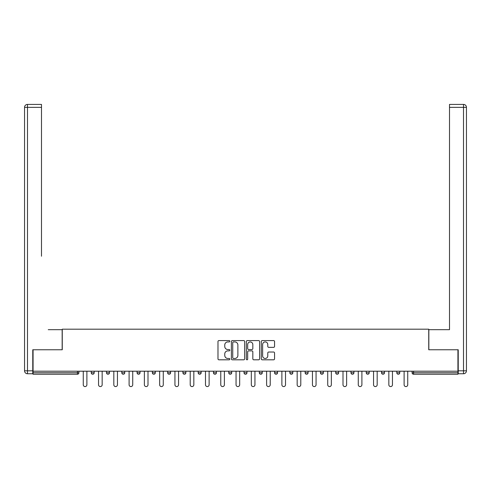 <?xml version="1.0" encoding="UTF-8"?>
<svg xmlns="http://www.w3.org/2000/svg" width="491" height="491" viewBox="0 0 491 491"><rect width="100%" height="100%" fill="white"/><g stroke="black" fill="none" stroke-linecap="round" stroke-linejoin="round"><path stroke-width="0.74" d="M229.831 341.257A0.675 0.675 0 0 0 229.156 340.582L218.943 340.582A0.964 0.964 0 0 0 217.979 341.546L217.979 358.847A0.964 0.964 0 0 0 218.943 359.811L229.156 359.811A0.675 0.675 0 0 0 229.831 359.136A0.675 0.675 0 0 0 229.156 358.467L227.836 358.467A3.075 3.075 0 0 1 224.761 355.386L224.761 353.943A3.075 3.075 0 0 1 227.836 350.869L229.156 350.869A0.675 0.675 0 0 0 229.831 350.2A0.675 0.675 0 0 0 229.156 349.524L227.836 349.524A3.075 3.075 0 0 1 224.761 346.45L224.761 345.007A3.075 3.075 0 0 1 227.836 341.926L229.156 341.926A0.675 0.675 0 0 0 229.831 341.257M273.597 347.358A0.964 0.964 0 0 0 274.555 346.401L274.555 341.546A0.964 0.964 0 0 0 273.597 340.582L262.249 340.582A0.964 0.964 0 0 0 261.292 341.546L261.292 358.847A0.964 0.964 0 0 0 262.249 359.811L273.597 359.811A0.964 0.964 0 0 0 274.555 358.847L274.555 352.986A0.964 0.964 0 0 0 273.597 352.022L268.743 352.022A0.964 0.964 0 0 0 267.779 352.986L267.779 355.895A2.572 2.572 0 0 1 265.208 358.467A2.572 2.572 0 0 1 262.636 355.895L262.636 344.498A2.572 2.572 0 0 1 265.208 341.926A2.572 2.572 0 0 1 267.779 344.498L267.779 346.401A0.964 0.964 0 0 0 268.743 347.358L273.597 347.358M33.069 371.202L33.069 349.758L62.259 349.758L62.259 329.191L428.741 329.191L428.741 349.758L457.931 349.758L457.931 371.202L33.069 371.202L33.069 372.773L77.437 372.773L77.437 371.202M244.659 341.546A0.964 0.964 0 0 0 243.696 340.582L232.353 340.582A0.964 0.964 0 0 0 231.39 341.546L231.39 358.847A0.964 0.964 0 0 0 232.353 359.811L243.696 359.811A0.964 0.964 0 0 0 244.659 358.847L244.659 341.546M247.304 340.582L258.647 340.582A0.964 0.964 0 0 1 259.61 341.546L259.61 358.847A0.964 0.964 0 0 1 258.647 359.811L253.792 359.811A0.964 0.964 0 0 1 252.828 358.847L252.828 351.832A0.964 0.964 0 0 0 251.871 350.869L248.649 350.869A0.964 0.964 0 0 0 247.685 351.832L247.685 359.136A0.675 0.675 0 0 1 247.016 359.811A0.675 0.675 0 0 1 246.341 359.136L246.341 341.546A0.964 0.964 0 0 1 247.304 340.582M77.437 374.24A1.467 1.467 0 0 0 78.904 372.773L77.437 372.773L77.437 374.24A1.467 1.467 0 0 0 78.904 372.773L78.904 371.202L78.904 372.773A1.467 1.467 0 0 1 77.437 374.24L33.069 374.24L33.069 372.773M457.931 371.202L457.931 374.24L413.563 374.24A1.467 1.467 0 0 1 412.096 372.773L412.096 371.202L412.096 372.773L457.931 372.773M91.246 371.202L91.246 372.773L91.246 371.202M92.713 374.24A1.467 1.467 0 0 1 91.246 372.773A1.467 1.467 0 0 0 92.713 374.24A1.467 1.467 0 0 0 94.186 372.773L94.186 371.202L94.186 372.773A1.467 1.467 0 0 1 92.713 374.24A1.467 1.467 0 0 1 91.246 372.773L94.186 372.773A1.467 1.467 0 0 1 92.713 374.24M106.522 371.202L106.522 372.773L106.522 371.202M109.462 371.202L109.462 372.773L109.462 371.202M121.805 372.773A1.467 1.467 0 0 0 123.272 374.24A1.467 1.467 0 0 0 124.739 372.773A1.467 1.467 0 0 1 123.272 374.24A1.467 1.467 0 0 0 124.739 372.773L124.739 371.202L124.739 372.773L121.805 372.773A1.467 1.467 0 0 0 123.272 374.24A1.467 1.467 0 0 1 121.805 372.773L121.805 371.202M137.081 371.202L137.081 372.773L137.081 371.202M140.021 371.202L140.021 372.773A1.467 1.467 0 0 1 138.548 374.24A1.467 1.467 0 0 1 137.081 372.773A1.467 1.467 0 0 0 138.548 374.24A1.467 1.467 0 0 0 140.021 372.773A1.467 1.467 0 0 1 138.548 374.24A1.467 1.467 0 0 1 137.081 372.773L140.021 372.773M152.357 371.202L152.357 372.773L152.357 371.202M155.297 371.202L155.297 372.773L155.297 371.202M167.64 371.202L167.64 372.773L167.64 371.202M170.58 371.202L170.58 372.773A1.467 1.467 0 0 1 169.107 374.24A1.467 1.467 0 0 1 167.64 372.773L170.58 372.773A1.467 1.467 0 0 1 169.107 374.24M182.916 371.202L182.916 372.773L182.916 371.202M185.856 371.202L185.856 372.773A1.467 1.467 0 0 1 184.389 374.24A1.467 1.467 0 0 1 182.916 372.773L185.856 372.773A1.467 1.467 0 0 1 184.389 374.24M201.132 371.202L201.132 372.773L198.198 372.773A1.467 1.467 0 0 0 199.665 374.24A1.467 1.467 0 0 1 198.198 372.773L198.198 371.202M216.414 371.202L216.414 372.773L213.475 372.773A1.467 1.467 0 0 0 214.941 374.24A1.467 1.467 0 0 1 213.475 372.773L213.475 371.202M228.751 371.202L228.751 372.773L228.751 371.202M231.691 371.202L231.691 372.773L231.691 371.202M244.033 371.202L244.033 372.773L244.033 371.202M246.967 371.202L246.967 372.773L246.967 371.202M259.309 371.202L259.309 372.773L259.309 371.202M262.249 371.202L262.249 372.773L262.249 371.202M274.586 371.202L274.586 372.773L274.586 371.202M277.525 371.202L277.525 372.773L277.525 371.202M292.802 371.202L292.802 372.773A1.467 1.467 0 0 1 291.335 374.24A1.467 1.467 0 0 1 289.868 372.773L289.868 371.202M308.084 371.202L308.084 372.773A1.467 1.467 0 0 1 306.611 374.24A1.467 1.467 0 0 1 305.144 372.773L305.144 371.202M323.36 371.202L323.36 372.773A1.467 1.467 0 0 1 321.893 374.24A1.467 1.467 0 0 1 320.42 372.773L320.42 371.202M338.643 371.202L338.643 372.773A1.467 1.467 0 0 1 337.17 374.24A1.467 1.467 0 0 1 335.703 372.773L335.703 371.202M352.452 374.24A1.467 1.467 0 0 0 353.919 372.773L353.919 371.202L353.919 372.773A1.467 1.467 0 0 1 352.452 374.24A1.467 1.467 0 0 1 350.979 372.773L350.979 371.202M369.195 371.202L369.195 372.773A1.467 1.467 0 0 1 367.728 374.24A1.467 1.467 0 0 1 366.261 372.773L366.261 371.202M381.538 371.202L381.538 372.773L381.538 371.202M384.478 371.202L384.478 372.773A1.467 1.467 0 0 1 383.005 374.24A1.467 1.467 0 0 1 381.538 372.773L384.478 372.773A1.467 1.467 0 0 1 383.005 374.24M398.287 374.24A1.467 1.467 0 0 0 399.754 372.773L399.754 371.202L399.754 372.773A1.467 1.467 0 0 1 398.287 374.24A1.467 1.467 0 0 1 396.814 372.773L396.814 371.202M107.995 374.24A1.467 1.467 0 0 1 106.522 372.773A1.467 1.467 0 0 0 107.995 374.24A1.467 1.467 0 0 0 109.462 372.773A1.467 1.467 0 0 1 107.995 374.24A1.467 1.467 0 0 1 106.522 372.773L109.462 372.773A1.467 1.467 0 0 1 107.995 374.24M153.83 374.24A1.467 1.467 0 0 1 152.357 372.773A1.467 1.467 0 0 0 153.83 374.24A1.467 1.467 0 0 0 155.297 372.773A1.467 1.467 0 0 1 153.83 374.24A1.467 1.467 0 0 1 152.357 372.773L155.297 372.773A1.467 1.467 0 0 1 153.83 374.24M199.665 374.24A1.467 1.467 0 0 0 201.132 372.773A1.467 1.467 0 0 1 199.665 374.24A1.467 1.467 0 0 1 198.198 372.773M214.941 374.24A1.467 1.467 0 0 0 216.414 372.773A1.467 1.467 0 0 1 214.941 374.24A1.467 1.467 0 0 1 213.475 372.773M230.224 374.24A1.467 1.467 0 0 1 228.751 372.773A1.467 1.467 0 0 0 230.224 374.24A1.467 1.467 0 0 0 231.691 372.773A1.467 1.467 0 0 1 230.224 374.24A1.467 1.467 0 0 1 228.751 372.773L231.691 372.773A1.467 1.467 0 0 1 230.224 374.24M245.5 374.24A1.467 1.467 0 0 1 244.033 372.773L246.967 372.773A1.467 1.467 0 0 1 245.5 374.24A1.467 1.467 0 0 0 246.967 372.773M260.776 374.24A1.467 1.467 0 0 1 259.309 372.773L262.249 372.773A1.467 1.467 0 0 1 260.776 374.24A1.467 1.467 0 0 0 262.249 372.773A1.467 1.467 0 0 1 260.776 374.24M276.059 374.24A1.467 1.467 0 0 1 274.586 372.773A1.467 1.467 0 0 0 276.059 374.24A1.467 1.467 0 0 0 277.525 372.773A1.467 1.467 0 0 1 276.059 374.24A1.467 1.467 0 0 1 274.586 372.773L277.525 372.773M233.409 341.926A0.675 0.675 0 0 0 232.74 342.601L232.74 357.792A0.675 0.675 0 0 0 233.409 358.467L234.802 358.467A3.075 3.075 0 0 0 237.883 355.386L237.883 345.007A3.075 3.075 0 0 0 234.802 341.926L233.409 341.926M252.828 344.547A2.572 2.572 0 0 0 250.257 341.975A2.572 2.572 0 0 0 247.685 344.547L247.685 348.561A0.964 0.964 0 0 0 248.649 349.524L251.871 349.524A0.964 0.964 0 0 0 252.828 348.561L252.828 344.547M83.261 371.202L83.261 384.766A1.811 1.811 0 0 0 85.078 386.583A1.811 1.811 0 0 0 86.889 384.766L86.889 371.202M98.544 371.202L98.544 384.766A1.811 1.811 0 0 0 100.354 386.583A1.811 1.811 0 0 0 102.165 384.766L102.165 371.202M113.82 371.202L113.82 384.766A1.811 1.811 0 0 0 115.631 386.583A1.811 1.811 0 0 0 117.447 384.766L117.447 371.202M129.102 371.202L129.102 384.766A1.811 1.811 0 0 0 130.913 386.583A1.811 1.811 0 0 0 132.723 384.766L132.723 371.202M144.379 371.202L144.379 384.766A1.811 1.811 0 0 0 146.189 386.583A1.811 1.811 0 0 0 148 384.766L148 371.202M159.655 371.202L159.655 384.766A1.811 1.811 0 0 0 161.471 386.583A1.811 1.811 0 0 0 163.282 384.766L163.282 371.202M24.55 107.357A2.94 2.94 0 0 1 27.49 104.417A2.94 2.94 0 0 0 24.55 107.357L24.55 370.815L24.55 107.357L27.49 107.357L27.49 104.417L41.496 104.417L41.496 107.357L27.49 107.357L27.49 370.815L32.774 370.815L32.774 349.758L62.161 349.758L62.161 329.676L48.253 329.676M41.496 107.357L41.496 256.222M32.774 370.815L32.774 373.749L27.49 373.749A2.94 2.94 0 0 1 24.55 370.815L27.49 370.815L27.49 373.749M442.747 329.676L449.504 329.676L449.504 104.417L463.51 104.417A2.94 2.94 0 0 1 466.45 107.357L466.45 370.815A2.94 2.94 0 0 1 463.51 373.749L458.226 373.749L458.226 349.758L428.839 349.758L428.839 329.676L449.504 329.676L449.504 256.222M458.226 370.815L463.51 370.815L463.51 107.357L466.45 107.357A2.94 2.94 0 0 0 463.51 104.417A2.94 2.94 0 0 1 466.45 107.357A2.94 2.94 0 0 0 463.51 104.417L463.51 107.357L449.504 107.357M463.51 373.749A2.94 2.94 0 0 0 466.45 370.815L463.51 370.815L463.51 373.749M174.937 371.202L174.937 384.766A1.811 1.811 0 0 0 176.748 386.583A1.811 1.811 0 0 0 178.558 384.766L178.558 371.202M190.213 371.202L190.213 384.766A1.811 1.811 0 0 0 192.024 386.583A1.811 1.811 0 0 0 193.835 384.766L193.835 371.202M205.49 371.202L205.49 384.766A1.811 1.811 0 0 0 207.306 386.583A1.811 1.811 0 0 0 209.117 384.766L209.117 371.202M220.772 371.202L220.772 384.766A1.811 1.811 0 0 0 222.583 386.583A1.811 1.811 0 0 0 224.393 384.766L224.393 371.202M236.048 371.202L236.048 384.766A1.811 1.811 0 0 0 237.859 386.583A1.811 1.811 0 0 0 239.676 384.766L239.676 371.202M251.324 371.202L251.324 384.766A1.811 1.811 0 0 0 253.141 386.583A1.811 1.811 0 0 0 254.952 384.766L254.952 371.202M266.607 371.202L266.607 384.766A1.811 1.811 0 0 0 268.417 386.583A1.811 1.811 0 0 0 270.228 384.766L270.228 371.202M281.883 371.202L281.883 384.766A1.811 1.811 0 0 0 283.694 386.583A1.811 1.811 0 0 0 285.51 384.766L285.51 371.202M297.165 371.202L297.165 384.766A1.811 1.811 0 0 0 298.976 386.583A1.811 1.811 0 0 0 300.787 384.766L300.787 371.202M312.442 371.202L312.442 384.766A1.811 1.811 0 0 0 314.252 386.583A1.811 1.811 0 0 0 316.063 384.766L316.063 371.202M327.718 371.202L327.718 384.766A1.811 1.811 0 0 0 329.529 386.583A1.811 1.811 0 0 0 331.345 384.766L331.345 371.202M343 371.202L343 384.766A1.811 1.811 0 0 0 344.811 386.583A1.811 1.811 0 0 0 346.621 384.766L346.621 371.202M358.277 371.202L358.277 384.766A1.811 1.811 0 0 0 360.087 386.583A1.811 1.811 0 0 0 361.898 384.766L361.898 371.202M373.553 371.202L373.553 384.766A1.811 1.811 0 0 0 375.37 386.583A1.811 1.811 0 0 0 377.18 384.766L377.18 371.202M388.835 371.202L388.835 384.766A1.811 1.811 0 0 0 390.646 386.583A1.811 1.811 0 0 0 392.456 384.766L392.456 371.202M404.111 371.202L404.111 384.766A1.811 1.811 0 0 0 405.922 386.583A1.811 1.811 0 0 0 407.739 384.766L407.739 371.202M413.563 371.202L413.563 374.24M291.335 374.24A1.467 1.467 0 0 0 292.802 372.773L289.868 372.773M306.611 374.24A1.467 1.467 0 0 0 308.084 372.773L305.144 372.773M321.893 374.24A1.467 1.467 0 0 0 323.36 372.773L320.42 372.773M337.17 374.24A1.467 1.467 0 0 0 338.643 372.773L335.703 372.773M353.919 372.773L350.979 372.773M367.728 374.24A1.467 1.467 0 0 0 369.195 372.773L366.261 372.773M399.754 372.773L396.814 372.773"/></g></svg>
